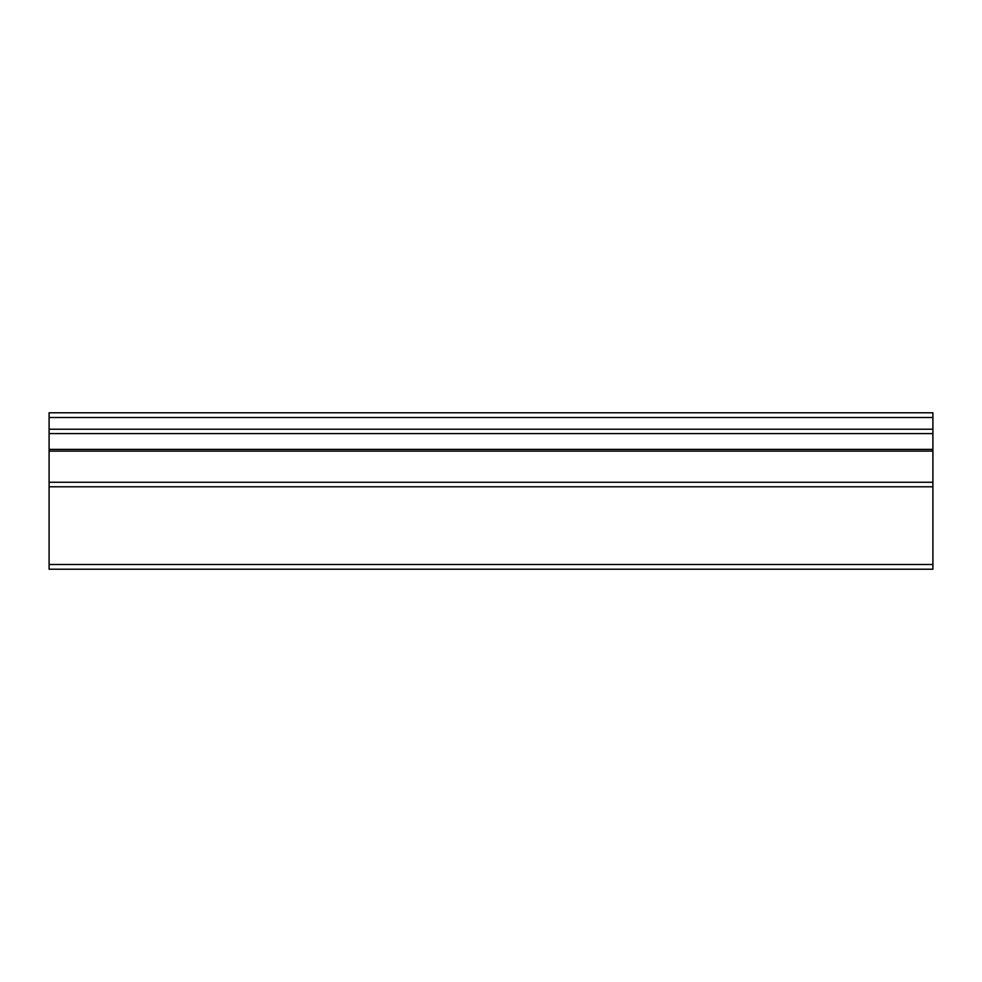 <?xml version="1.0" encoding="UTF-8"?>
<svg xmlns="http://www.w3.org/2000/svg" width="982" height="982" viewBox="0 0 982 982"><rect width="100%" height="100%" fill="white"/><g stroke="black" fill="none" stroke-linecap="round" stroke-linejoin="round"><path stroke-width="1.47" d="M932.9 482.26L932.9 569.216L49.1 569.216L49.1 451.119L932.9 451.119L932.9 482.26L49.1 482.26M932.9 451.119L932.9 449.4L49.1 449.4L49.1 451.119M49.1 449.4L49.1 412.784L932.9 412.784L932.9 417.485L49.1 417.485M932.9 449.4L932.9 433.565L49.1 433.565M932.9 417.485L932.9 433.565M932.9 564.515L49.1 564.515M932.9 486.777L49.1 486.777M932.9 429.22L49.1 429.22"/></g></svg>
